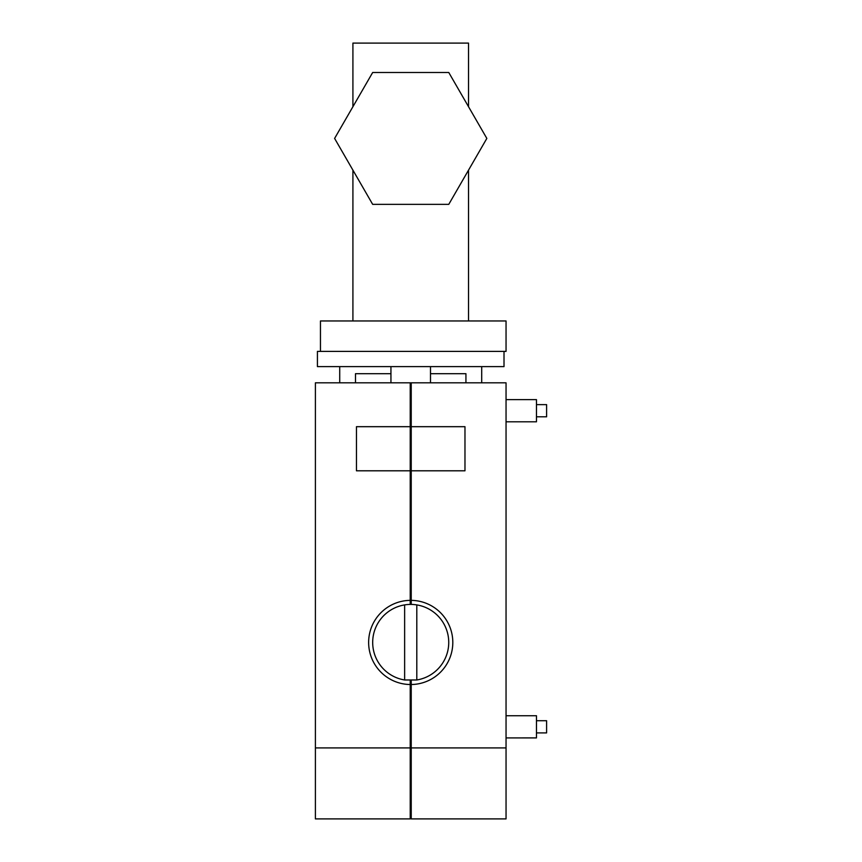 <?xml version="1.0" encoding="UTF-8"?>
<svg xmlns="http://www.w3.org/2000/svg" width="862" height="862" viewBox="0 0 862 862"><rect width="100%" height="100%" fill="white"/><g stroke="black" fill="none" stroke-linecap="round" stroke-linejoin="round"><path stroke-width="1.29" d="M506.048 747.914L411.228 747.914L411.228 818.9L506.048 818.9L506.048 382.825L315.395 382.825L315.395 747.914L410.215 747.914L410.215 680.474M411.228 747.914L411.228 684.525A42.087 42.087 0 0 0 452.809 642.449A42.087 42.087 0 0 0 411.228 600.361L411.228 470.803L464.974 470.803L464.974 426.69L411.228 426.69L411.228 382.825M506.048 715.729L536.466 715.729L536.466 737.904L506.048 737.915M506.048 399.623L536.466 399.623L536.466 421.809L506.048 421.809M411.228 600.361L411.228 604.413M411.228 680.474L411.228 684.525M411.228 426.69L411.228 470.803M411.228 385.874L410.215 385.874M411.228 423.651L410.215 423.651M411.228 473.841L410.215 473.841M411.228 597.312L410.215 597.312M411.228 687.574L410.215 687.574M411.228 745.576L410.215 745.576M411.228 815.861L410.215 815.861M536.466 720.729L546.605 720.729L546.605 732.905L536.466 732.905M536.466 404.634L546.605 404.634L546.605 416.799L536.466 416.799M410.215 604.413L410.215 382.825M315.395 747.914L315.395 818.9L410.215 818.9L410.215 747.914M410.215 470.803L356.459 470.803L356.459 426.69L410.215 426.69M410.215 600.361A42.087 42.087 0 0 0 368.634 642.449A42.087 42.087 0 0 0 410.215 684.525M390.939 373.699L355.5 373.699L355.5 382.825M430.494 373.699L465.933 373.699L465.933 382.825M352.914 106.716L352.914 43.1L468.519 43.1L468.519 106.716M468.519 170.137L468.519 320.966M352.914 170.137L352.914 320.966M416.799 679.978A38.025 38.025 0 0 0 416.799 604.908A38.025 38.025 0 0 0 372.686 642.449A38.025 38.025 0 0 0 404.634 679.978L416.799 679.978L416.799 604.908M404.634 679.978L404.634 604.908M320.459 351.394L506.048 351.394L506.048 320.966L320.459 320.966L320.459 351.394L317.421 351.394L317.421 366.609L504.011 366.609L504.011 351.394M339.725 366.609L339.725 382.825M481.707 366.609L481.707 382.825M390.939 366.609L390.939 382.825M430.494 366.609L430.494 382.825M486.836 138.426L448.779 72.505L372.664 72.505L334.607 138.426L372.664 204.348L448.779 204.348L486.836 138.426"/></g></svg>
